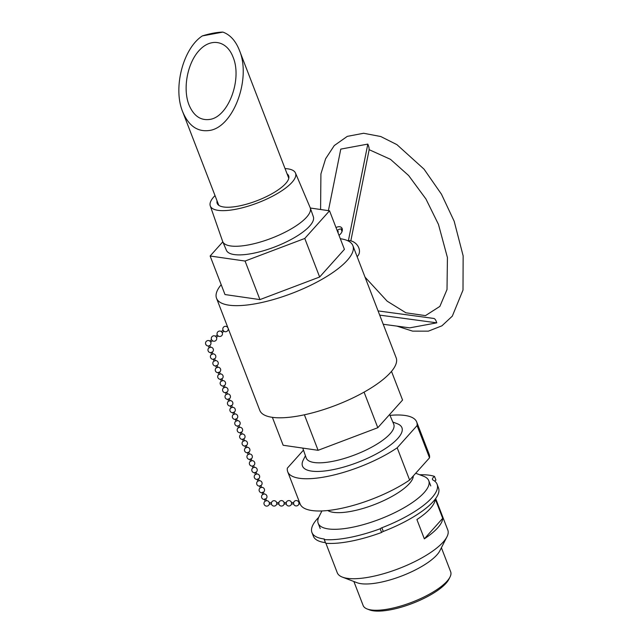 <?xml version="1.0" encoding="UTF-8"?>
<svg xmlns="http://www.w3.org/2000/svg" width="642" height="642" viewBox="0 0 642 642"><rect width="100%" height="100%" fill="white"/><g stroke="black" fill="none" stroke-linecap="round" stroke-linejoin="round"><path stroke-width="0.96" d="M389.991 415.374A69.127 21.363 158.9 0 1 416.69 421.987L429.137 454.231A69.127 21.363 158.9 0 1 429.53 457.818L409.62 480.039A69.127 21.363 158.9 0 1 342.772 508.055A69.127 21.363 158.9 0 1 300.159 504.002L287.712 471.758A69.127 21.363 158.9 0 1 287.327 468.17L303.481 450.13M409.62 480.039L397.181 447.803L417.083 425.574L429.53 457.818M397.181 447.803A69.127 21.363 158.9 0 1 330.325 475.81A69.127 21.363 158.9 0 1 287.712 471.758M389.622 414.507L393.723 424.177A46.906 14.501 158.9 0 1 390.151 433.751A46.906 14.501 158.9 0 1 343.061 458.829A46.906 14.501 158.9 0 1 306.202 457.947L302.767 448.092M392.808 422.019L397.318 423.744A53.286 16.467 158.9 0 1 397.807 438.422A53.286 16.467 158.9 0 1 336.528 468.917A53.286 16.467 158.9 0 1 303.249 460.041L305.432 455.732M416.69 421.987A69.127 21.363 158.9 0 1 417.083 425.574M222.902 32.1C230.117 34.724 235.598 40.751 239.362 50.196C251.544 78.693 233.271 127.501 209.3 130.495C197.471 132.083 188.588 125.816 182.649 111.692C172.794 88.01 183.098 48.375 202.342 35.912L222.902 32.1A37.525 11.596 -21.1 0 0 202.342 35.912M209.677 119.436C228.303 117.117 242.499 79.191 233.03 57.058C226.819 40.623 210.961 37.509 199.221 50.413C187.392 63.068 182.585 88.588 188.973 104.831C193.587 115.801 200.489 120.672 209.677 119.436M285.04 168.573A45.67 14.116 158.9 0 1 295.481 173.019A45.67 14.116 158.9 0 1 258.012 202.76A45.67 14.116 158.9 0 1 210.271 205.897A45.67 14.116 158.9 0 1 213.842 196.837A45.67 14.116 158.9 0 1 215.022 195.593M287.086 173.878A38.295 11.837 158.9 0 1 288.651 175.804A38.295 11.837 158.9 0 1 257.185 200.633A38.295 11.837 158.9 0 1 217.197 203.378A38.295 11.837 158.9 0 1 217.068 200.898M295.481 173.019L310.158 207.615A46.906 14.501 158.9 0 1 310.263 207.888A46.906 14.501 158.9 0 1 271.67 238.166A46.906 14.501 158.9 0 1 222.742 241.665A46.906 14.501 158.9 0 1 222.638 241.384L210.271 205.897M310.263 207.888L313.352 216.763A46.601 14.405 158.9 0 1 275.017 246.841A46.601 14.405 158.9 0 1 226.409 250.308L222.742 241.665M442.715 518.319A59.249 18.313 158.9 0 1 424.346 538.831L442.715 518.319L435.292 499.067A59.249 18.313 -21.1 0 1 416.907 519.555L424.346 538.831M353.878 581.5L363.147 605.526A46.906 14.501 -21.1 0 0 367.216 609.001L369.567 609.9A44.932 13.883 -21.1 0 0 390.159 609.852A44.932 13.883 -21.1 0 0 448.854 579.309L449.986 577.07A46.906 14.501 -21.1 0 0 450.668 571.757L441.399 547.73M367.216 609.001A46.906 14.501 -21.1 0 0 388.715 608.953A46.906 14.501 -21.1 0 0 449.986 577.07M325.895 543.276L337.259 572.728A59.249 18.313 -21.1 0 0 342.403 577.126L357.072 582.719A46.906 14.501 -21.1 0 0 378.571 582.671A46.906 14.501 -21.1 0 0 439.842 550.78L446.96 536.784A59.249 18.313 -21.1 0 0 447.819 530.075L435.661 498.569M342.403 577.126A59.249 18.313 -21.1 0 0 369.559 577.062A59.249 18.313 -21.1 0 0 446.96 536.784M321.923 510.944L319.05 516.609A59.249 18.313 -21.1 0 0 318.191 523.318A59.249 18.313 -21.1 0 0 350.492 527.644A59.249 18.313 -21.1 0 0 406.354 506.394A59.249 18.313 -21.1 0 0 428.744 480.657A59.249 18.313 -21.1 0 0 423.608 476.26L415.703 473.25M327.773 510.526A46.906 14.501 -21.1 0 0 351.054 511.345A46.906 14.501 -21.1 0 0 413.312 475.923M434.73 481.163A9.333 2.881 158.9 0 1 435.934 480.112L434.506 476.412A9.333 2.881 -21.1 0 0 432.459 479.478A9.333 2.881 -21.1 0 0 433.029 480.056A67.065 20.729 158.9 0 1 437.09 484.237A67.065 20.729 158.9 0 1 381.87 527.764A2.335 0.722 -21.1 0 0 380.168 528.767A70.484 21.788 158.9 0 1 324.298 539.569L325.727 543.268A70.484 21.788 -21.1 0 0 381.597 532.459A2.335 0.722 158.9 0 1 383.298 531.456A67.065 20.729 -21.1 0 0 438.51 487.936L437.09 484.237M324.298 539.569A2.335 0.722 158.9 0 0 324.419 539.176A2.335 0.722 158.9 0 0 324.001 538.951A67.065 20.729 158.9 0 1 311.948 532.523L313.376 536.222A67.065 20.729 -21.1 0 0 325.422 542.651A2.335 0.722 158.9 0 1 325.494 542.659M311.948 532.523A67.065 20.729 158.9 0 1 318.697 517.356M419.691 474.767A70.484 21.788 158.9 0 1 434.506 476.412M381.597 532.459L380.168 528.767M269.351 503.986L269.343 502.782M271.486 504.074L271.478 502.678M276.742 503.954L276.734 502.75M271.438 503.978A2.72 2.72 0 0 0 276.718 504.05L278.853 504.042L278.869 502.646M284.141 503.922L284.133 502.718M298.931 503.85L298.923 502.654M299.597 502.55L298.899 502.566A2.72 2.72 0 0 0 293.619 502.678L293.667 502.574M293.667 503.978L293.619 502.678M291.532 503.882L291.532 502.686M286.276 504.01L286.268 502.606L284.085 502.622M253.237 467.649L254.168 467.376M254.713 472.624L256.03 472.143M255.677 474.318L256.607 474.045M257.153 479.301L258.469 478.82M265.411 501.009L266.342 500.736M264.697 499.035L265.772 498.834L264.697 499.035M262.979 494.332L263.91 494.059M262.257 492.366L263.332 492.165L262.257 492.366M260.54 487.663L261.471 487.39M259.585 485.97L260.901 485.488M258.108 480.986L259.039 480.722M237.668 425.919L238.655 425.766M237.717 426.039L238.391 427.893L239.618 427.347M240.108 432.596L241.416 432.114M240.148 432.708L240.822 434.562L242.058 434.024M242.54 439.264L243.856 438.783M249.89 459.399L250.565 461.253L251.792 460.715M249.842 459.279L251.158 458.805M247.451 452.73L248.133 454.576L249.361 454.038M247.411 452.61L248.727 452.128M245.019 446.054L245.693 447.907L246.929 447.37M244.971 445.933L246.287 445.46M242.58 439.385L243.262 441.239L244.49 440.693M223.103 386.002L223.777 387.856L225.045 387.335M225.494 392.559L226.811 392.077M225.535 392.679L226.209 394.525L227.485 394.003M227.926 399.228L229.242 398.754M235.277 419.37L235.951 421.216L237.227 420.695M235.237 419.25L236.545 418.769M232.845 412.694L233.519 414.547L234.787 414.018M232.797 412.573L234.113 412.092M230.406 406.025L231.08 407.871L232.356 407.349M230.366 405.904L231.682 405.423M227.974 399.348L228.648 401.202L229.916 400.672M208.49 345.974L209.164 347.82L210.456 347.306M210.881 352.522L212.197 352.041M210.929 352.643L211.603 354.496L212.895 353.983M213.321 359.199L214.629 358.717M220.623 379.213L221.915 378.7L220.623 379.213L221.346 381.188L222.63 380.674M218.192 372.545L219.5 372.063L218.192 372.545L218.906 374.511L220.198 373.997M215.8 365.988L216.474 367.842L217.766 367.328M215.752 365.868L217.068 365.386M213.361 359.319L214.035 361.165L215.327 360.652M206.379 345.107L205.777 344.393L206.379 345.107M205.777 344.393A2.72 2.72 0 0 1 209.838 341.046L210.72 342.122A2.72 2.72 0 0 1 206.66 345.468M209.83 341.046L211.531 339.65L212.414 340.725A2.72 2.72 0 0 0 216.474 337.379L218.176 335.983A2.72 2.72 0 0 0 222.236 332.636L223.93 331.232A2.72 2.72 0 0 0 228.183 328.447M211.531 339.65A2.72 2.72 0 0 1 215.592 336.304L216.474 337.379M217.293 334.907L218.176 335.983M227.926 327.797L227.107 326.81A2.72 2.72 0 0 0 223.047 330.157L221.346 331.553L222.236 332.636M223.047 330.157L223.938 331.232M391.5 371.373L402.566 400.054L377.801 427.708L318.095 450.307L283.154 445.259L272.377 417.34M318.095 450.307L304.388 414.796M377.801 427.708L364.07 392.134M216.531 298.257L259.809 410.415A73.076 22.582 -21.1 0 0 299.637 415.751A73.076 22.582 -21.1 0 0 368.54 389.542A73.076 22.582 -21.1 0 0 396.162 357.795L352.883 245.645A73.076 22.582 158.9 0 1 325.269 277.392A73.076 22.582 158.9 0 1 256.367 303.602A73.076 22.582 158.9 0 1 216.531 298.257A73.076 22.582 158.9 0 1 221.193 284.687M222.814 241.833L210.127 256.006L245.067 261.053L304.773 238.455L329.539 210.801L310.303 208.016M329.539 210.801L344.417 249.353L319.644 277.007L304.773 238.455M245.067 261.053L259.938 299.605L319.644 277.007M210.127 256.006L224.997 294.558L259.938 299.605M340.308 238.72A73.076 22.582 158.9 0 1 352.883 245.645M347.507 240.63A9.879 8.033 41.8 0 1 357.714 245.782A9.879 8.033 41.8 0 1 357.722 256.054L357.145 256.696M379.687 315.118L436.793 322.838L436.151 321.161A4.935 2.432 -100.5 0 0 433.727 318.44L378.066 310.913M350.829 240.854L368.973 150.637A4.935 2.432 -100.5 0 0 368.468 145.774L367.826 144.097L348.413 240.565M328.407 210.632L340.782 149.113L367.826 144.097M336.015 227.589A5.922 3.996 138.4 0 1 341.624 227.701A5.922 3.996 138.4 0 1 342.266 230.695A5.922 3.996 138.4 0 1 338.992 235.293M342.298 229.13A5.922 3.996 -41.6 0 0 337.122 230.446M436.793 322.838L409.748 327.853L383.218 324.266M383.298 531.456L381.87 527.764M324.001 538.951L325.422 542.651M288.788 178.283L239.362 50.196M218.77 205.304L182.649 111.692M430.782 485.93L428.744 480.657M320.23 528.591L318.191 523.318M269.327 504.082A2.72 2.72 0 0 1 265.138 505.631A2.72 2.72 0 0 1 265.13 501.169A2.72 2.72 0 0 0 267.08 506.089A2.72 2.72 0 0 0 269.327 504.082L271.462 504.074M269.319 502.686A2.72 2.72 0 0 0 266.446 500.688A2.72 2.72 0 0 1 269.319 502.686M271.454 502.678L269.295 502.686M278.845 502.646L276.686 502.654A2.72 2.72 0 0 0 271.43 502.774M284.109 502.622A2.72 2.72 0 0 0 278.821 502.742M278.829 503.946A2.72 2.72 0 0 0 284.117 504.018M300.135 503.946L298.883 503.954A2.72 2.72 0 0 1 293.619 503.874M293.643 502.574L291.476 502.582M293.643 503.978L291.484 503.986M291.5 502.582A2.72 2.72 0 0 0 286.22 502.71M286.228 503.906A2.72 2.72 0 0 0 291.508 503.986M286.252 504.01L284.093 504.018M253.494 465.691A2.72 2.72 0 0 0 251.833 460.651A2.72 2.72 0 0 1 254.705 464.062A2.72 2.72 0 0 1 250.516 465.594A2.72 2.72 0 0 1 250.524 461.133A2.72 2.72 0 0 0 249.802 464.848A2.72 2.72 0 0 0 253.494 465.691M254.312 467.448L253.638 465.594M252.996 467.922L252.322 466.076M252.956 467.801A2.72 2.72 0 0 0 252.956 472.263A2.72 2.72 0 0 0 257.145 470.738A2.72 2.72 0 0 0 254.272 467.328M256.752 474.117L256.078 472.263M255.436 474.599L254.762 472.745M255.388 474.478A2.72 2.72 0 0 0 255.388 478.94A2.72 2.72 0 0 0 259.577 477.407A2.72 2.72 0 0 0 256.704 473.997M266.486 500.808L265.772 498.834M265.178 501.29L264.456 499.316M262.698 494.492A2.72 2.72 0 0 0 262.698 498.954A2.72 2.72 0 0 0 266.887 497.43A2.72 2.72 0 0 0 264.014 494.011M264.055 494.131L263.332 492.165M262.738 494.613L262.024 492.647M260.259 487.824A2.72 2.72 0 0 0 260.259 492.286A2.72 2.72 0 0 0 264.448 490.753A2.72 2.72 0 0 0 261.575 487.342M261.623 487.463L260.941 485.609M260.307 487.944L259.633 486.09M257.827 481.147A2.72 2.72 0 0 0 257.827 485.609A2.72 2.72 0 0 0 262.016 484.084A2.72 2.72 0 0 0 259.143 480.673M259.183 480.786L258.509 478.94M257.867 481.267L257.193 479.422M238.728 425.742A2.72 2.72 0 0 0 237.227 420.622A2.72 2.72 0 0 1 240.1 424.033A2.72 2.72 0 0 1 235.911 425.558A2.72 2.72 0 0 1 235.911 421.096A2.72 2.72 0 0 0 235.141 424.739A2.72 2.72 0 0 0 238.728 425.742M239.707 427.411L239.025 425.558M238.343 427.773A2.72 2.72 0 0 0 238.343 432.235A2.72 2.72 0 0 0 242.532 430.702A2.72 2.72 0 0 0 239.659 427.291M242.138 434.08L241.464 432.235M240.782 434.441A2.72 2.72 0 0 0 240.782 438.903A2.72 2.72 0 0 0 244.971 437.371A2.72 2.72 0 0 0 242.098 433.96M251.881 460.771L251.207 458.918M248.085 454.464A2.72 2.72 0 0 0 248.085 458.918A2.72 2.72 0 0 0 252.274 457.393A2.72 2.72 0 0 0 249.401 453.982M249.441 454.103L248.767 452.249M245.653 447.787A2.72 2.72 0 0 0 245.645 452.249A2.72 2.72 0 0 0 249.842 450.716A2.72 2.72 0 0 0 246.961 447.305M247.01 447.426L246.335 445.58M243.214 441.118A2.72 2.72 0 0 0 243.214 445.572A2.72 2.72 0 0 0 247.403 444.047A2.72 2.72 0 0 0 244.53 440.637M244.57 440.757L243.896 438.903M224.002 385.762A2.72 2.72 0 0 0 222.613 380.586A2.72 2.72 0 0 1 225.486 383.996A2.72 2.72 0 0 1 221.297 385.521A2.72 2.72 0 0 1 221.297 381.067A2.72 2.72 0 0 0 224.002 385.762M225.093 387.375L224.419 385.529M223.737 387.736A2.72 2.72 0 0 0 223.729 392.198A2.72 2.72 0 0 0 227.926 390.665A2.72 2.72 0 0 0 225.045 387.254M227.525 394.052L226.851 392.198M226.169 394.413A2.72 2.72 0 0 0 226.169 398.867A2.72 2.72 0 0 0 230.358 397.342A2.72 2.72 0 0 0 227.485 393.931M237.267 420.735L236.593 418.889M233.471 414.427A2.72 2.72 0 0 0 233.471 418.889A2.72 2.72 0 0 0 237.66 417.356A2.72 2.72 0 0 0 234.787 413.946M234.836 414.066L234.153 412.212M231.04 407.75A2.72 2.72 0 0 0 231.04 412.212A2.72 2.72 0 0 0 235.229 410.687A2.72 2.72 0 0 0 232.356 407.277M232.396 407.397L231.722 405.543M228.6 401.081A2.72 2.72 0 0 0 228.6 405.543A2.72 2.72 0 0 0 232.789 404.011A2.72 2.72 0 0 0 229.916 400.6M229.964 400.72L229.29 398.867M209.324 345.757A2.72 2.72 0 0 0 209.878 341.079A2.72 2.72 0 0 0 205.544 342.94A2.72 2.72 0 0 0 209.324 345.757M210.48 347.338L209.806 345.492M209.123 347.699A2.72 2.72 0 0 0 209.123 352.161A2.72 2.72 0 0 0 213.313 350.636A2.72 2.72 0 0 0 210.44 347.226M212.919 354.015L212.237 352.161M211.555 354.376A2.72 2.72 0 0 0 211.555 358.838A2.72 2.72 0 0 0 215.744 357.305A2.72 2.72 0 0 0 212.871 353.894M222.654 380.706L221.939 378.732M218.866 374.39A2.72 2.72 0 0 0 218.866 378.852A2.72 2.72 0 0 0 223.055 377.319A2.72 2.72 0 0 0 220.182 373.909M220.222 374.029L219.5 372.063M216.426 367.722A2.72 2.72 0 0 0 216.426 372.183A2.72 2.72 0 0 0 220.615 370.651A2.72 2.72 0 0 0 217.742 367.24M217.79 367.36L217.108 365.507M213.995 361.045A2.72 2.72 0 0 0 213.995 365.507A2.72 2.72 0 0 0 218.184 363.982A2.72 2.72 0 0 0 215.311 360.563M215.351 360.684L214.677 358.838M210.72 342.13L212.422 340.725M215.592 336.304L217.285 334.899A2.72 2.72 0 0 1 221.354 331.561M338.069 232.894L338.165 231.264L337.138 230.486M369.102 149.658L390.456 159.32L408.617 175.507L425.919 198.956L438.478 224.435L447.434 257.594L447.009 289.55L439.874 306.394L425.461 315.623L405.913 312.798L387.15 301.17L365.041 277.143M341.985 231.642L341.135 228.961M320.591 209.509L320.912 173.91L325.622 158.743L334.273 145.557L347.29 136.369L363.621 133.263L380.762 136.529L396.908 144.635L424.033 169.151L441.463 194.213L454.183 221.249L463.147 255.869L463.002 290.072L452.305 316.145L441.921 325.823L428.358 331.16L412.605 331.136L396.973 326.128"/></g></svg>

